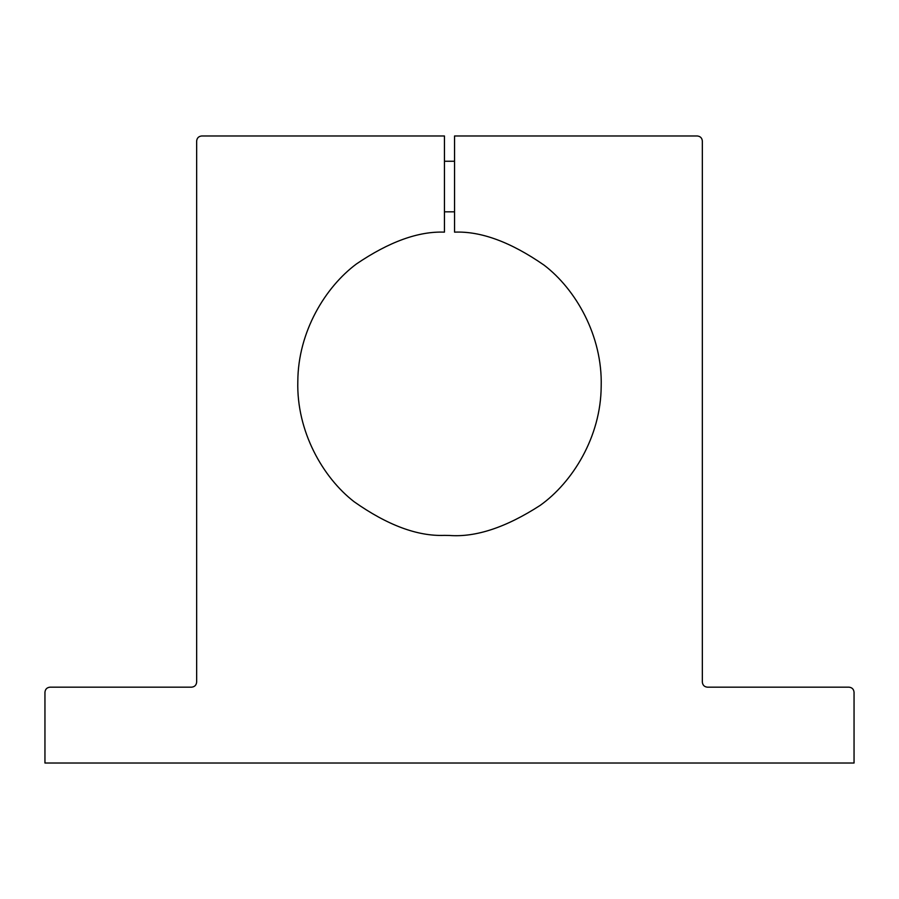 <?xml version="1.0" encoding="UTF-8"?>
<svg xmlns="http://www.w3.org/2000/svg" width="899" height="899" viewBox="0 0 899 899"><rect width="100%" height="100%" fill="white"/><g stroke="black" fill="none" stroke-linecap="round" stroke-linejoin="round"><path stroke-width="1.35" d="M196.656 141.031C196.982 137.985 198.668 136.3 201.713 135.974L444.443 135.974L444.443 232.144C418.518 231.133 389.177 241.741 356.431 263.958C325.348 287.107 298.075 331.664 297.816 381.39C296.434 431.082 322.662 477.425 354.172 501.777C387.458 525.207 417.552 536.411 444.443 535.377L449.5 535.467C475.863 537.422 506.07 527.421 540.108 505.429C572.438 482.448 600.925 436.892 601.184 386.289C602.611 335.709 575.663 289.22 544.12 265.171C510.823 242.067 480.976 231.054 454.557 232.144L454.557 135.974L697.287 135.974C700.332 136.3 702.018 137.985 702.344 141.031L702.344 682.116C702.67 685.162 704.355 686.847 707.401 687.173L848.993 687.173C852.038 687.499 853.724 689.185 854.05 692.23L854.05 763.026L44.95 763.026L44.95 692.23C45.276 689.185 46.962 687.499 50.007 687.173L191.599 687.173C194.645 686.847 196.33 685.162 196.656 682.116L196.656 141.031M454.557 232.144C480.976 231.054 510.823 242.067 544.12 265.171C575.663 289.22 602.611 335.709 601.184 386.289C600.925 436.892 572.438 482.448 540.108 505.429C506.07 527.421 475.863 537.422 449.5 535.467L444.443 535.377M444.443 211.827L454.557 211.827M454.557 161.258L444.443 161.258"/></g></svg>
